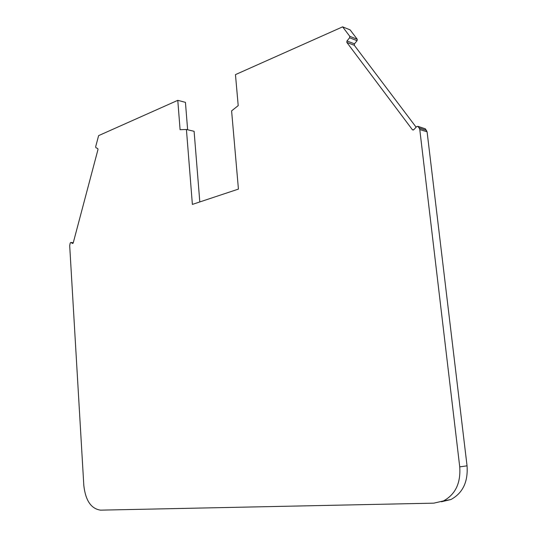 <?xml version="1.0" encoding="UTF-8"?>
<svg xmlns="http://www.w3.org/2000/svg" width="537" height="537" viewBox="0 0 537 537"><rect width="100%" height="100%" fill="white"/><g stroke="black" fill="none" stroke-linecap="round" stroke-linejoin="round"><path stroke-width="0.81" d="M199.804 201.939L194.099 131.297L186.42 129.484L180.09 129.699L177.787 100.338L98.607 135.633L95.667 146.755L95.915 147.729L97.734 148.521L97.989 149.501L73.2 242.979L72.737 243.516L70.844 242.489L73.26 242.758M357.239 39.261L349.775 36.308L342.619 26.85L350.097 29.864L357.239 39.261L357.085 40.705L354.46 43.846L354.306 45.296L416.128 127.195M349.775 36.308L349.621 37.765L357.085 40.705M177.787 100.338L185.44 102.352L187.628 129.766M417.806 126.323L425.344 128.813L427.09 131.813L467.049 465.827C468.163 481.857 462.78 493.094 450.899 499.538L441.427 501.759M467.049 465.827L459.732 466.875C460.84 483.072 455.43 494.423 443.502 500.914L433.809 503.156L100.54 510.15C91.129 508.774 85.558 500.578 83.826 485.569L69.696 245.724L70.219 242.986L70.844 242.489M459.732 466.875L419.78 129.551L427.09 131.813M426.526 130.363L419.216 128.088L419.78 129.551M419.216 128.088L418.028 126.524L425.344 128.813M349.621 37.765L346.983 40.946L346.828 42.403L412.436 129.786L413.745 129.746L416.712 126.564L418.028 126.524M342.619 26.85L235.461 74.623L238.206 105.628L231.601 110.877L238.428 189.098L192.38 204.409L186.42 129.484M412.436 129.786L413.295 130.048M346.828 42.403L354.306 45.296M346.983 40.946L354.46 43.846M73.267 242.731L70.777 242.462M450.899 499.538L443.502 500.914"/></g></svg>
